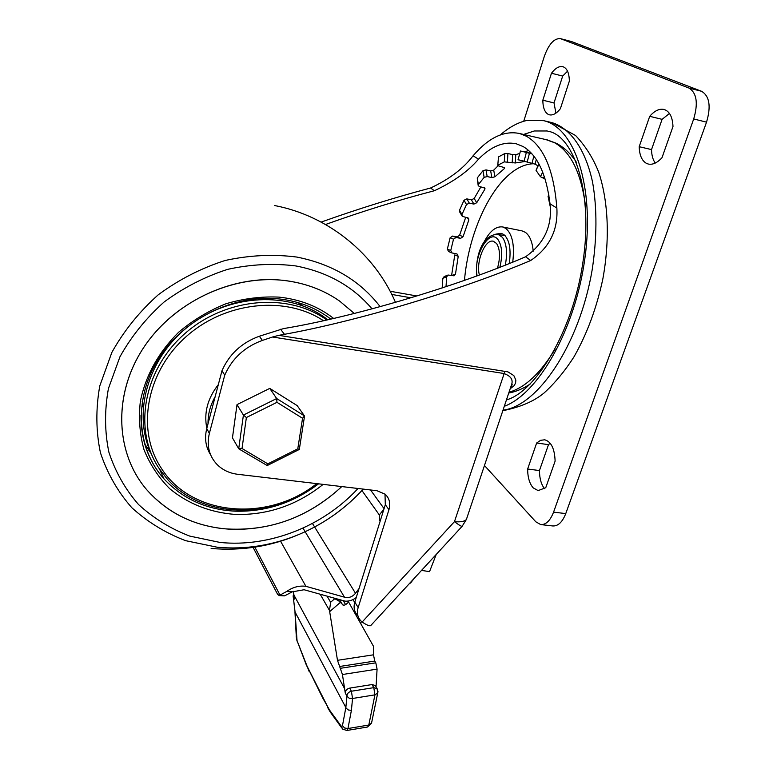<?xml version="1.0" encoding="UTF-8"?>
<svg xmlns="http://www.w3.org/2000/svg" width="769" height="769" viewBox="0 0 769 769"><rect width="100%" height="100%" fill="white"/><g stroke="black" fill="none" stroke-linecap="round" stroke-linejoin="round"><path stroke-width="1.15" d="M509.261 263.527C511.27 249.185 509.434 239.505 503.753 234.487L501.148 233.305L495.736 234.161M512.731 262.123C514.769 245.33 512.423 234.064 505.723 228.345L502.638 226.951C495.621 226.067 489.171 231.594 483.307 243.523M533.205 251.175C532.34 241.812 529.706 235.516 525.304 232.296L521.757 230.815M325.537 224.5C362.42 211.264 398.698 200.017 434.37 190.741C453.71 181.657 468.417 171.131 478.51 159.164C491.285 146.254 503.906 141.14 516.393 143.832L523.131 146.552C537.32 154.925 546.278 174.005 550.027 203.795C552.478 225.778 544.327 243.446 525.573 256.788C458.189 285.933 354.403 316.886 283.55 328.594L259.355 336.226L262.392 340.417C244.677 346.857 232.132 358.441 224.74 375.147L209.37 433.38C206.515 445.578 209.072 455.95 217.05 464.495C222.577 469.994 229.479 473.262 237.746 474.3L376.993 490.728L385.144 494.198C389.441 498.254 390.71 503.416 388.951 509.674L358.162 607.548C356.653 612.816 357.547 617.238 360.834 620.823L362.17 622.015L454.469 521.632C460.516 522.238 464.486 521.517 466.379 519.488L467.139 517.239M321.154 222.087C358.085 208.908 394.555 197.546 430.573 188.001C449.259 179.283 463.428 168.546 473.089 155.78C488.517 137.738 504.003 130.317 519.556 133.508L526.429 136.238C543.693 146.273 553.843 170.218 556.862 208.063C558.14 230.248 549.422 247.724 530.706 260.508C461.064 290.019 358.758 320.856 284.472 334.313L278.839 335.342L507.915 371.869L513.817 375.56L515.855 380.107L515.586 383L514.201 385.634L510.164 388.797M399.14 594.716L403.975 589.467M357.489 615.277C354.211 611.701 353.327 607.299 354.817 602.06L385.317 504.695L384.99 494.063M352.981 599.589L354.711 602.415M371.264 625.005L370.6 625.716C369.168 626.11 366.352 624.87 362.17 622.015M210.619 454.835C205.669 447.01 204.381 438.263 206.755 428.602L209.37 433.38M259.355 336.226C241.764 342.618 229.306 354.115 221.981 370.716L206.755 428.602M221.981 370.716L224.74 375.147M510.395 388.114L511.875 383.683C512.952 379.107 510.222 375.695 503.685 373.465L272.534 337.005L262.392 340.417M528.649 150.513L524.727 151.829M525.573 256.788L530.706 260.508M430.573 188.001L434.37 190.741M272.534 337.005L278.839 335.342M333.967 598.234L338.696 600.887L343.599 605.338L345.646 604.684L348.645 602.098L348.03 601.079M341.792 728.003L330.67 712.632L306.706 665.473L322.778 698.117L329.738 710.354L341.369 726.397L342.465 725.725L345.848 707.538L346.954 696.147L345.262 693.013C345.348 690.504 346.819 688.87 349.684 688.111L372.004 684.564L375.282 685.506L375.878 686.534M345.262 693.013L342.436 674.519L337.485 660.311L329.488 610.451L330.622 602.271L327.152 596.292M349.684 688.111L351.395 691.235C348.52 691.994 347.04 693.638 346.954 696.147L349.174 698.233L352.548 698.483L351.404 710.354L348.472 710.027L346.252 708.297L295.065 612.047L293.239 596.581L294.594 599.099L293.354 591.342M421.527 570.406L429.544 571.627L436.225 554.439M337.485 660.311L373.484 654.813L373.513 646.373L348.645 602.098M373.484 654.813L374.753 661.071L339.465 666.512M340.446 668.299L375.801 662.83L374.753 661.071M375.801 662.83L377.079 669.117L342.436 674.519M376.051 686.823L377.079 669.117M410.559 582.316L410.665 582.892M293.845 594.216L293.124 596.148L293.71 593.408M293.191 596.523L295.065 612.047L297.036 640.606L309.205 671.616M351.404 710.354L347.953 728.531L368.803 725.042L374.945 694.859L373.782 687.649L351.395 691.235L352.548 698.483L374.945 694.859L377.723 693.042L378.002 691.61M547.038 130.97L534.359 130.97L523.602 134.44M504.301 406.301C538.213 393.805 575.241 329.632 584.901 258.269C594.802 186.886 574.779 127.827 543.721 120.675L527.64 120.291C518.421 122.194 509.309 127.058 500.321 134.892M291.643 281.541C238.765 272.063 176.591 298.901 144.707 346.04C112.659 393.132 114.937 452.989 146.841 489.853C166.883 512.356 192.558 525.323 223.875 528.755C268.487 531.985 307.792 517.922 341.782 486.575C310.589 515.566 274.264 529.831 232.805 529.37C197.777 527.794 169.122 514.624 146.841 489.853C115.946 454.075 112.659 396.679 141.986 350.183C171.199 303.678 229.825 274.793 282.281 280.252C303.986 282.588 323.124 289.548 339.687 301.131C325.662 291.297 309.647 284.77 291.643 281.541M145.341 446.203L146.533 446.904L145.341 446.203M354.307 313.464L339.687 301.131L354.307 313.464M218.329 384.625C207.553 398.409 203.727 412.972 206.832 428.323M215.166 396.65C210.216 405.398 207.841 414.433 208.034 423.748M151.416 454.094C132.105 413.924 147.485 358.123 188.876 326.008C230.085 293.662 289.509 291.124 325.71 318.183L327.786 319.76M304.457 415.914L302.553 418.278L276.975 402.322L276.677 398.544L304.457 415.914L297.18 405.609L269.756 388.393L276.677 398.544L243.417 415.058L237.015 404.619L232.449 437.849L238.717 448.731L243.417 415.058L246.378 417.529L242.024 448.5L238.717 448.731M269.756 388.393L237.015 404.619M242.024 448.5L267.833 463.861L267.237 465.543L239.082 449.019M267.833 463.861L297.776 448.836L299.343 449.25M542.827 100.21C542.914 107.631 544.721 112.361 548.278 114.398L549.364 114.812C552.853 115.581 556.525 113.543 560.39 108.689L569.358 81.081C569.175 72.94 567.022 68.153 562.908 66.701C559.226 65.884 555.42 68.066 551.469 73.238L542.827 100.21L554.007 102.931L555.929 113.12M527.64 469.023L536.647 443.011L540.645 440.301L544.74 439.801C551.2 441.617 554.66 448.721 555.112 461.131L545.75 487.709L538.127 490.603L533.215 487.873C529.553 483.72 527.697 477.434 527.64 469.023L539.454 470.551L548.499 444.645L550.191 443.252M544.548 488.7C541.213 484.47 539.511 478.424 539.454 470.551M651.526 149.599L662.09 119.349L649.709 116.311C654.602 110.698 659.418 108.419 664.147 109.486C669.607 111.332 672.548 117.003 672.99 126.51L662.003 157.703C657.226 162.903 652.621 165.008 648.18 164.018L646.498 163.393C641.884 160.788 639.452 155.223 639.193 146.696L651.526 149.599C651.651 155.29 652.891 159.769 655.246 163.066M551.469 73.238L562.687 76.064L554.007 102.931M567.551 71.2L562.687 76.064M523.727 121.252L544.317 56.397C548.787 44.083 554.161 38.171 560.438 38.633L688.88 88.022L701.597 91.3L571.463 41.536M688.88 88.022C696.724 92.799 698.329 103.113 693.705 118.964L553.565 512.154C550.22 520.719 545.923 524.862 540.694 524.583L535.83 521.815L484.46 465.514M701.597 91.3C709.537 96.087 711.181 106.372 706.538 122.156L565.763 513.586C562.399 522.122 558.073 526.246 552.776 525.958L540.963 524.612M649.709 116.311L639.193 146.696M662.09 119.349L669.463 113.447M536.647 443.011L548.499 444.645M253.097 547.413L277.542 594.235L279.157 595.591L286.818 591.38L292.297 591.851L304.082 589.746L345.07 601.147C349.068 601.396 352.788 600.195 356.23 597.542M286.818 591.38C292.854 587.122 299.218 585.44 305.908 586.324L346.127 597.648C349.866 597.792 352.99 596.331 355.499 593.274L359.046 588.545M380.184 521.094L379.742 520.478L380.347 520.546M383.933 509.107L379.338 514.951L379.742 520.478M280.579 541.232L305.908 586.324M292.297 591.851L284.568 595.85L279.234 595.591M497.476 268.179C500.446 257.548 500.167 249.339 496.62 243.533L493.362 241.245C485.162 238.688 475.636 262.046 479.404 274.985M451.749 275.552L455.479 274.072L454.085 275.821L448.048 275.033L446.683 276.773L446.02 286.674M455.479 274.072L458.218 256.365L454.777 254.923L451.586 275.523M460.573 238.371L457.132 236.958L459.612 235.266L463.073 236.679L460.573 238.371L456.007 237.477L453.518 239.188L450.74 250.521L451.97 252.943L456.978 253.933L458.218 256.365M463.073 236.679L468.811 220.021L467.417 217.646M473.906 204.093L471.397 199.834L474.194 198.479L476.722 202.747L473.906 204.093L469.301 203.141L466.495 204.525L461.977 214.474L462.198 216.272L468.571 218.204L468.811 220.021M476.722 202.747L484.826 189.299L484.528 187.646M491.843 177.572L490.67 170.891L493.717 170.122L494.89 176.812L491.843 177.572L487.171 176.562L484.134 177.37L478.385 184.57L478.212 185.675L479.289 186.425L484.999 188.155L484.826 189.299M494.89 176.812L504.368 168.584L504.416 167.69M533.955 163.739C525.756 163.845 517.537 167.421 509.309 174.457C486.258 193.961 468.004 238.525 464.476 280.349M497.754 165.431L498.495 156.905L497.745 165.681L503.57 167.354L504.666 167.998L504.368 168.584M512.164 162.922L512.654 154.607L515.797 154.617L515.317 162.961L504.272 161.884L504.762 153.569L498.495 156.905M504.762 153.569L507.905 153.54L507.415 161.865M512.654 154.607L507.905 153.54M519.584 153.531L515.797 154.617M518.037 159.721L520.478 150.993L518.027 159.76L523.679 161.077M536.301 159.519L535.109 164.172L524.102 161.24L526.352 152.435L520.478 150.993M526.352 152.435L529.428 153.31L527.178 162.134M532.023 153.896L529.428 153.31M550.277 206.765L548.076 196.374L548.778 194.74M545.077 178.927L540.434 176.735L536.031 170.343L538.819 163.739M524.102 161.24L518.296 159.741M504.272 161.884L498.033 165.143M484.134 177.37L482.99 170.689L477.241 177.956L478.385 184.57M466.495 204.525L464.015 200.267L459.506 210.254L461.977 214.474M453.518 239.188L450.125 237.765L447.347 249.108L450.74 250.521M446.683 276.773L442.829 278.301L442.175 287.952M442.829 278.301L444.194 276.571L447.673 275.177M451.759 252.857L448.558 251.521L447.347 249.108M450.125 237.765L452.585 236.064L456.007 237.477M457.132 236.958L452.585 236.064M465.706 217.3L459.612 235.266M461.909 215.772L459.727 212.042L459.506 210.254M464.015 200.267L466.812 198.883L469.301 203.141M471.397 199.834L466.812 198.883M480.942 186.78L474.194 198.479M478.135 185.233L477.241 177.956M482.99 170.689L486.018 169.882L487.171 176.562M490.67 170.891L486.018 169.882M497.937 165.931L493.717 170.122M515.317 162.961L524.891 161.519M535.109 164.172L537.848 165.768M546.019 139.622L554.516 142.717C570.54 151.637 580.806 172.218 585.305 204.439M354.817 602.06L358.162 607.548M385.317 504.695L388.951 509.674M410.963 297.805L391.767 294.44M504.954 371.177L454.469 521.632C458.487 524.746 461.035 526.323 462.092 526.352L462.448 525.958M555.007 349.318C540.386 373.33 525.044 387.643 509.011 392.248M390.143 291.259L416.942 295.988M280.56 329.247L284.472 334.313M473.089 155.78L478.51 159.164M550.027 203.795L556.862 208.063M343.378 600.887L345.646 604.684M372.004 684.564L373.782 687.649L377.07 688.601L377.694 689.726M330.622 602.271L334.409 598.984M329.488 610.451L320.25 594.331M344.704 688.822L294.018 595.196M359.085 620.689L359.584 619.314M342.465 725.725L344.608 728.003L347.953 728.531L346.886 730.473L367.678 726.984L368.803 725.042L371.523 723.206L371.812 721.822M367.563 727.003L371.523 723.206L377.723 693.042L377.07 688.601L375.282 685.506M413.559 579.49L412.347 580.374M296.296 636.645L294.95 611.893M297.036 640.606L306.725 666.069M341.369 726.397L342.753 729.166L346.886 730.473M337.764 599.311L338.696 600.887M339.61 599.83L342.599 604.867M340.215 602.521L329.709 611.595M503.013 410.156C537.598 406.109 579.365 345.012 592.13 270.082C597.032 238.015 597.196 208.764 592.611 182.34C585.478 149.224 570.348 128.163 551.95 122.627L550.335 122.242M358.027 488.488C323.259 526.198 269.813 547.518 220.117 542.453L189.76 536.099C170.555 528.716 153.483 518.191 138.555 504.551C125.251 489.286 115.36 471.83 108.881 452.172C104.632 431.63 104.478 410.444 108.41 388.605L119.964 356.758C131.384 336.341 146.11 318.087 164.143 301.967C183.676 287.577 204.842 276.705 227.653 269.352C250.809 264.257 273.572 263.133 295.921 265.959C327.604 272.091 352.981 286.395 372.052 308.869M363.256 489.103C345.329 508.703 324.066 523.747 299.468 534.244C272.716 545.423 245.359 549.758 217.416 547.259L185.589 540.665C165.422 532.955 147.485 521.949 131.768 507.665C117.753 491.689 107.304 473.377 100.431 452.749C95.914 431.169 95.692 408.897 99.778 385.932L111.861 352.423C123.838 330.939 139.314 311.714 158.279 294.767C178.831 279.628 201.103 268.198 225.096 260.489C249.464 255.173 273.389 254.03 296.872 257.067C332.304 264.103 360.065 280.647 380.165 306.677M317.953 483.759C272.428 520.382 201.132 519.344 166.152 477.741L158.606 467.725M323.47 320.721C285.184 295.19 224.317 301.736 185.271 337.428C145.995 372.888 136.363 430.073 160.884 467.533C191.077 516.557 268.189 522.487 316.732 483.614M158.501 467.562C133.152 428.948 143.592 369.735 184.704 333.746C225.557 297.488 288.51 292.297 326.796 319.981M151.147 453.518L144.764 444.309M142.246 401.36L143.149 407.224M323.163 484.374C297.113 505.098 267.987 515.134 235.766 514.471C210.485 512.635 188.492 504.079 169.805 488.786C158.654 477.616 150.07 464.62 144.034 449.827C139.698 434.264 138.468 418.048 140.371 401.178C145.754 375.31 158.52 352.327 178.677 332.218C192.942 320.183 208.707 310.695 225.951 303.765C243.638 298.526 261.297 296.305 278.926 297.113C299.997 299.314 318.231 306.418 333.631 318.433M140.977 415.183C140.833 439.935 148.465 461.121 163.884 478.751C182.628 498.937 206.534 509.76 235.602 511.202C265.92 511.894 293.575 502.772 318.558 483.836M330.766 319.087L328.69 317.53C314.204 307.033 297.305 300.794 277.993 298.805C233.036 294.325 182.782 319.443 158.087 359.527C133.277 399.611 136.805 448.702 163.884 478.751L159.654 469.311M302.525 305.716L297.766 302.525M297.776 448.836L302.553 418.278M276.975 402.322L246.378 417.529M560.841 38.777L572.088 41.728M553.565 512.154L565.763 513.586M693.705 118.964L706.538 122.156M312.445 523.449L355.499 593.274M361.949 490.545L379.338 514.951M370.533 489.968L384.077 508.655M254.856 547.153L280.204 595.475M302.986 528.111L344.579 597.359M476.626 276.004C475.3 259.364 480.673 234.314 498.081 234.353L502.503 237.419C506.636 243.59 507.578 252.818 505.32 265.094M499.869 267.247C502.724 255.26 502.157 246.138 498.168 239.87C489.584 227.24 472.906 256.433 477.136 275.821M548.893 195.432L548.076 196.374M539.002 164.085L536.031 170.343M540.434 176.735L542.683 172.073M532.042 163.22L533.859 156.107M544.269 176.428L543.25 178.523M502.638 226.951L522.141 230.892M519.556 133.508L547.432 139.948L556.304 143.294C564.1 147.35 570.79 153.665 576.375 162.23M510.616 387.432C512.067 385.432 512.49 384.183 511.875 383.683L466.379 519.488L462.092 526.352L370.6 625.716M530.226 383.991C523.18 388.701 516.018 391.709 508.742 393.026M361.315 621.294L360.805 623.755M413.847 578.749L410.713 582.873L409.271 583.719M296.19 636.482L297.026 641.077M329.939 711.488L327.248 706.846M547.47 131.057L546.201 130.817M506.435 399.918C535.416 391.892 572.847 331.756 582.912 262.316C593.572 192.615 573.962 136.18 548.614 131.336M502.83 410.694C520.315 407.195 534.051 401.293 544.048 392.997C554.843 383.173 564.802 371.148 573.934 356.931C587.074 333.842 596.725 307.773 602.886 278.714C609.855 240.37 608.587 202.16 598.791 172.477C593.437 158.616 585.699 146.283 575.577 135.498L551.95 122.627L543.721 120.675M363.218 489.103C345.3 508.684 324.057 523.727 299.468 534.244C271.265 546.394 241.812 551.123 211.129 548.451M395.477 302.371C374.465 253.222 327.777 215.714 274.581 205.525M325.71 318.183L327.19 319.894M151.051 453.316L144.687 443.915M299.266 449.471L267.237 465.543M304.457 416.635L299.314 449.452M560.438 38.633L571.675 41.593M498.081 234.353L505.185 235.766M531.552 153.377L523.602 151.58"/></g></svg>

